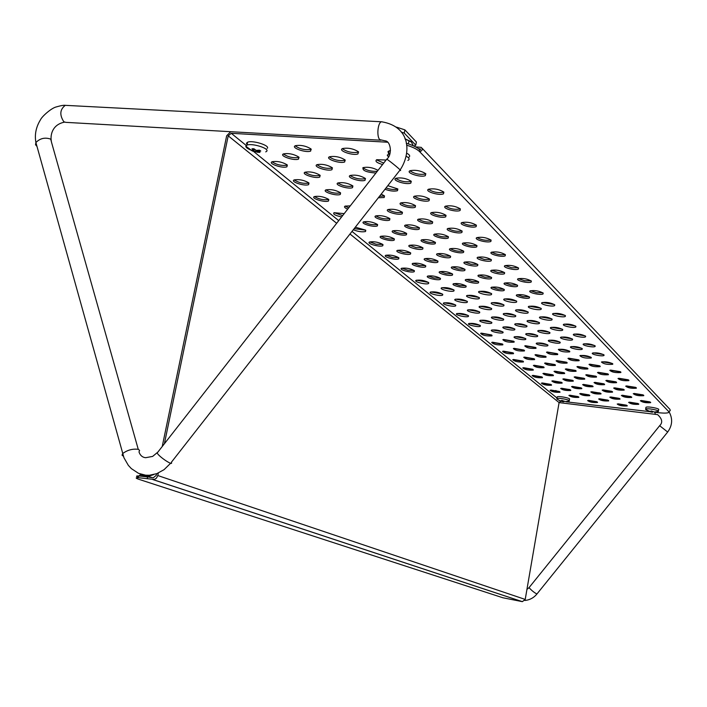 <?xml version="1.0" encoding="UTF-8"?>
<svg xmlns="http://www.w3.org/2000/svg" width="707" height="707" viewBox="0 0 707 707"><rect width="100%" height="100%" fill="white"/><g stroke="black" fill="none" stroke-linecap="round" stroke-linejoin="round"><path stroke-width="1.06" d="M608.639 400.524L598.635 398.96C600.65 400.551 603.99 401.205 608.674 400.922L608.639 400.524M599.501 398.748L607.967 400.135M600.968 393.516L590.787 391.925C592.793 393.569 596.195 394.241 600.994 393.94L600.968 393.516M591.626 391.705L600.331 393.136M592.987 386.243L582.63 384.608C584.618 386.305 588.083 387.003 593.023 386.694L592.987 386.243M583.443 384.396L592.386 385.872M584.689 378.66L574.146 376.999C576.117 378.758 579.643 379.473 584.716 379.146L584.689 378.66M574.924 376.778L584.123 378.307M576.046 370.777L565.317 369.072C567.261 370.892 570.849 371.635 576.072 371.29L576.046 370.777M566.06 368.851L575.516 370.433M567.041 362.558L556.109 360.809C558.035 362.691 561.685 363.46 567.067 363.106L567.041 362.558M556.816 360.597L566.546 362.223M557.646 353.977L546.502 352.192C548.402 354.145 552.123 354.941 557.664 354.578L557.646 353.977M547.183 351.98L557.187 353.668M547.837 345.025C544.028 343.24 540.236 342.63 536.48 343.195C534.271 344.336 546.202 346.925 547.854 345.67L547.837 345.025M537.126 342.983L547.412 344.733M537.585 335.675C533.705 333.828 529.852 333.2 526.008 333.792C523.684 334.977 535.835 337.672 537.603 336.355L537.585 335.675M526.618 333.58L537.196 335.392M526.865 325.883C522.924 323.983 518.982 323.338 515.058 323.947C512.602 325.185 524.992 327.986 526.874 326.625L526.865 325.883M515.624 323.753L526.521 325.627M515.633 315.64C511.629 313.678 507.608 313.007 503.596 313.643C500.998 314.924 513.627 317.85 515.642 316.436L515.633 315.64M504.118 313.457L515.332 315.402M503.87 304.894C499.787 302.861 495.687 302.181 491.577 302.835C488.82 304.169 501.705 307.227 503.861 305.76L503.87 304.894M492.054 302.658L503.605 304.69M491.515 293.617C487.362 291.523 483.181 290.816 478.966 291.496C476.05 292.875 489.191 296.083 491.498 294.554L491.515 293.617M479.399 291.328L491.294 293.44M478.533 281.775C474.309 279.601 470.04 278.867 465.727 279.574C462.625 281.006 476.032 284.373 478.506 282.791L478.533 281.775M466.107 279.424L472.064 281.448L478.356 281.633M464.879 269.305C460.584 267.06 456.218 266.3 451.8 267.034C448.494 268.519 462.184 272.062 464.835 270.419L464.879 269.305M452.118 266.901L458.251 269.04L464.755 269.199M450.492 256.181C446.117 253.848 441.663 253.062 437.129 253.813C433.612 255.36 447.575 259.098 450.439 257.383L450.492 256.181M437.386 253.707L443.704 255.969L450.421 256.12M435.318 242.333C430.872 239.912 426.312 239.099 421.655 239.867C417.908 241.467 432.163 245.417 435.238 243.641L435.318 242.333M421.849 239.788C426.056 242.112 430.536 242.961 435.3 242.315M419.286 227.698C414.762 225.188 410.104 224.34 405.314 225.135C401.311 226.788 415.866 230.977 419.18 229.13L419.286 227.698M405.438 225.082C409.768 227.566 414.399 228.449 419.331 227.734M402.318 212.215C397.714 209.617 392.951 208.724 388.037 209.537C383.742 211.243 398.615 215.706 402.195 213.788L402.318 212.215M388.072 209.519C392.526 212.171 397.316 213.099 402.424 212.312M378.351 197.757L384.175 197.536L384.343 195.804L381.179 194.133M379.473 196.316L384.52 195.972M589.726 395.266L579.705 393.684C581.684 395.293 585.043 395.964 589.771 395.69L589.726 395.266M580.553 393.472L589.081 394.895M573.227 380.684L562.843 379.032C564.796 380.755 568.269 381.462 573.262 381.161L573.227 380.684M563.629 378.819L572.652 380.331M555.349 364.883L544.584 363.159C546.502 365.006 550.099 365.758 555.384 365.431L555.349 364.883M545.309 362.947L554.845 364.565M535.924 347.72L524.753 345.909C526.6 347.888 530.338 348.701 535.959 348.348L535.924 347.72M525.407 345.696L535.491 347.429M514.731 328.994C510.825 327.138 506.954 326.501 503.128 327.085C500.733 328.278 512.928 331.044 514.758 329.727L514.731 328.994M503.711 326.881L514.378 328.746M491.533 308.491C487.485 306.511 483.464 305.839 479.452 306.467C476.774 307.748 489.456 310.762 491.551 309.339L491.533 308.491M479.956 306.281L491.259 308.287M466.01 285.946C461.83 283.825 457.632 283.109 453.434 283.781C450.43 285.16 463.624 288.465 466.01 286.936L466.01 285.946M453.841 283.622L459.674 285.593L465.833 285.805M437.819 261.024C433.488 258.762 429.114 257.984 424.695 258.7C421.301 260.185 435.044 263.852 437.792 262.2L437.819 261.024M424.995 258.585L431.182 260.786L437.739 260.963M406.498 233.354C402.009 230.915 397.44 230.075 392.792 230.835C388.93 232.426 403.255 236.518 406.437 234.742L406.498 233.354M392.951 230.765C397.193 233.16 401.726 234.035 406.534 233.39M332.149 167.647C327.323 164.819 322.321 163.812 317.143 164.616C312.052 166.428 327.641 171.713 331.972 169.671L332.149 167.647M316.939 164.713C321.482 167.753 326.59 168.876 332.281 168.072L332.476 167.983M650.634 402.301L640.348 400.728C642.424 402.363 645.853 403.017 650.634 402.681L650.634 402.301M641.205 400.498L649.91 401.876M636.344 387.781L625.686 386.137C627.745 387.887 631.298 388.585 636.344 388.214L636.344 387.781M626.482 385.907L635.726 387.383M620.852 372.032L609.788 370.318C611.811 372.191 615.497 372.934 620.843 372.536L620.852 372.032M610.521 370.088L620.295 371.661M603.99 354.896C600.199 353.093 596.363 352.493 592.501 353.093C590.354 354.269 602.382 356.761 603.972 355.471L603.99 354.896M593.155 352.864L603.504 354.543M585.573 336.17C581.649 334.261 577.663 333.624 573.616 334.278C571.229 335.542 583.735 338.238 585.537 336.841L585.573 336.17M574.199 334.058L585.157 335.86M565.37 315.64C561.323 313.599 557.169 312.927 552.918 313.634C550.249 315.004 563.249 317.929 565.317 316.427L565.37 315.64M553.422 313.44L565.034 315.366M543.117 293.025C538.928 290.833 534.598 290.117 530.135 290.877C527.122 292.371 540.661 295.579 543.038 293.953L543.117 293.025M530.533 290.71L536.533 292.68L542.861 292.804M518.478 267.98C514.148 265.629 509.623 264.86 504.922 265.682C501.502 267.29 515.606 270.852 518.364 269.084L518.478 267.98M505.213 265.558L511.568 267.759L518.311 267.829M491.056 240.106C486.566 237.57 481.847 236.739 476.88 237.614C472.974 239.355 487.671 243.341 490.879 241.423L491.056 240.106M477.031 237.552C481.387 239.982 486.036 240.813 490.985 240.035M559.935 391.828L550.028 390.246C551.973 391.837 555.287 392.509 559.988 392.261L559.935 391.828M550.886 390.043L559.308 391.466M542.375 377.211L532.124 375.558C534.032 377.264 537.47 377.98 542.437 377.715L542.375 377.211M532.91 375.355L541.818 376.884M523.366 361.401L512.743 359.669C514.608 361.489 518.169 362.258 523.427 361.966L523.366 361.401M513.468 359.465L522.888 361.1M502.721 344.221L491.701 342.4C493.504 344.362 497.198 345.184 502.783 344.875L502.721 344.221M492.364 342.206L502.315 343.956M480.212 325.503C476.315 323.673 472.497 323.028 468.768 323.576C466.373 324.734 478.436 327.535 480.274 326.254L480.212 325.503M469.36 323.391L479.894 325.273M455.591 305.017C451.552 303.064 447.593 302.384 443.696 302.976C441.018 304.222 453.558 307.262 455.653 305.884L455.591 305.017M444.199 302.799L455.361 304.841M428.539 282.5C424.359 280.423 420.232 279.698 416.149 280.334C413.153 281.66 426.197 285.009 428.583 283.525L428.539 282.5M416.564 280.184L428.407 282.402M398.677 257.657C394.338 255.43 390.034 254.653 385.757 255.324C382.372 256.747 395.964 260.45 398.704 258.859L398.677 257.657M386.057 255.2L392.164 257.401L398.651 257.631M353.306 229.757C358.14 231.657 362.223 232.232 365.537 231.507L365.537 230.075L355.303 227.212M354.189 228.626L365.634 230.164M328.543 199.303C323.886 196.74 319.184 195.821 314.447 196.546C310.073 198.172 324.858 202.838 328.516 201.009L328.543 199.303M314.465 196.546C318.901 199.241 323.682 200.231 328.79 199.524M287.007 164.74C282.164 161.974 277.25 160.957 272.248 161.709C267.228 163.414 282.659 168.734 286.927 166.79L287.007 164.74M272.062 161.779C276.578 164.793 281.642 165.933 287.245 165.208L287.413 165.138M619.959 398.757L609.805 397.175C611.829 398.801 615.223 399.464 619.977 399.163L619.959 398.757M610.654 396.963L619.297 398.368M604.547 384.201L594.03 382.558C596.028 384.29 599.545 384.997 604.565 384.661L604.547 384.201M594.817 382.337L603.946 383.83M587.844 368.427L576.93 366.712C578.892 368.568 582.533 369.319 587.853 368.957L587.844 368.427M577.654 366.491L587.314 368.082M569.674 351.273C565.892 349.505 562.109 348.905 558.344 349.47C560.253 351.467 564.027 352.272 569.683 351.883L569.674 351.273M559.007 349.249L569.215 350.955M549.843 332.555C545.928 330.664 542.004 330.036 538.071 330.646C535.676 331.875 548.022 334.605 549.843 333.253L549.843 332.555M538.654 330.443L549.463 332.272M528.12 312.034C524.064 310.02 519.981 309.348 515.863 310.011C513.185 311.345 526.017 314.315 528.094 312.856L528.12 312.034M516.357 309.825L527.811 311.796M504.197 289.455C500.008 287.298 495.748 286.582 491.418 287.298C488.413 288.73 501.767 291.991 504.162 290.409L504.197 289.455M491.825 287.13L497.737 289.101L503.985 289.269M477.746 264.471C473.407 262.164 468.962 261.387 464.411 262.156C460.999 263.702 474.918 267.317 477.676 265.611L477.746 264.471M464.702 262.032L470.968 264.232L477.623 264.365M448.326 236.695C443.846 234.211 439.197 233.372 434.398 234.185C430.51 235.855 445.012 239.894 448.211 238.047L448.326 236.695M434.549 234.123C438.844 236.536 443.439 237.393 448.318 236.677M551.442 384.758L541.368 383.15C543.294 384.794 546.679 385.483 551.504 385.227L551.442 384.758M542.198 382.938L550.85 384.414M533.193 369.575L522.756 367.887C524.647 369.646 528.147 370.388 533.255 370.106L533.193 369.575M523.525 367.684L532.671 369.257M513.397 353.111L502.589 351.335C504.427 353.226 508.05 354.013 513.459 353.712L513.397 353.111M503.278 351.132L512.955 352.82M491.869 335.198L480.645 333.324C482.413 335.357 486.169 336.214 491.931 335.896L491.869 335.198M481.273 333.13L491.506 334.95M468.361 315.631C464.384 313.749 460.496 313.086 456.695 313.661C454.168 314.854 466.461 317.77 468.414 316.444L468.361 315.631M457.243 313.475L468.078 315.437M442.582 294.183C438.473 292.177 434.425 291.47 430.439 292.088C427.611 293.37 440.399 296.551 442.626 295.128L442.582 294.183M430.899 291.92L442.396 294.041M414.187 270.56C409.936 268.413 405.721 267.661 401.541 268.315C398.368 269.694 411.677 273.202 414.231 271.674L414.187 270.56M401.903 268.183L407.833 270.251L414.108 270.498M382.77 244.419C378.36 242.121 373.968 241.308 369.575 241.997C365.987 243.473 379.853 247.379 382.796 245.727L382.77 244.419M369.823 241.909L376.115 244.233L382.805 244.454M344.203 213.62L334.031 212.701C332.705 214.141 335.233 215.555 341.614 216.934M334.128 212.666L342.656 215.6M308.676 182.777C303.93 180.108 299.132 179.145 294.262 179.887C289.587 181.558 304.682 186.524 308.632 184.633L308.676 182.777M294.183 179.923C298.681 182.777 303.595 183.838 308.932 183.104L309.003 183.078M612.509 391.722L602.178 390.114C604.193 391.793 607.649 392.473 612.527 392.155L612.509 391.722M603 389.893L611.873 391.342M596.478 376.584L585.767 374.904C587.756 376.698 591.335 377.423 596.496 377.078L596.478 376.584M586.527 374.683L595.913 376.23M579.077 360.155L567.968 358.396C569.904 360.323 573.607 361.091 579.086 360.72L579.077 360.155M568.658 358.175L578.582 359.819M560.121 342.25C556.268 340.429 552.423 339.811 548.57 340.394C546.308 341.578 558.415 344.203 560.121 342.904L560.121 342.25M549.198 340.191L559.697 341.949M539.388 322.675C535.402 320.731 531.399 320.077 527.378 320.713C524.85 321.994 537.435 324.831 539.37 323.426L539.388 322.675M527.917 320.518L539.043 322.41M516.614 301.173C512.495 299.096 508.324 298.398 504.109 299.088C501.272 300.466 514.36 303.577 516.587 302.057L516.614 301.173M504.559 298.911L516.357 300.961M491.498 277.453C487.238 275.226 482.89 274.484 478.445 275.226C475.245 276.711 488.873 280.14 491.436 278.496L491.498 277.453M478.798 275.085L484.887 277.162L491.321 277.312M463.642 251.153C459.232 248.758 454.689 247.954 450.014 248.749C446.382 250.349 460.575 254.167 463.545 252.39L463.642 251.153M450.244 248.652C454.415 250.914 458.861 251.727 463.571 251.082M432.578 221.821C428.009 219.241 423.263 218.366 418.332 219.205C414.169 220.929 428.972 225.224 432.428 223.306L432.578 221.821M418.403 219.17C422.83 221.751 427.567 222.643 432.622 221.857M581.746 388.214L571.548 386.605C573.518 388.267 576.939 388.956 581.79 388.664L581.746 388.214M572.37 386.393L581.136 387.851M564.593 373.057L554.023 371.369C555.958 373.146 559.493 373.879 564.628 373.561L564.593 373.057M554.783 371.157L564.053 372.713M545.972 356.602L535.013 354.834C536.896 356.743 540.563 357.53 546.007 357.185L545.972 356.602M535.712 354.622L545.504 356.293M525.708 338.697C521.863 336.894 518.072 336.276 514.325 336.832C512.054 337.981 524.02 340.633 525.734 339.369L525.708 338.697M514.952 336.629L525.319 338.423M503.561 319.122C499.584 317.204 495.642 316.55 491.727 317.151C489.2 318.389 501.634 321.27 503.578 319.909L503.561 319.122M492.266 316.966L503.251 318.892M479.258 297.647C475.148 295.606 471.039 294.907 466.938 295.553C464.101 296.887 477.039 300.033 479.266 298.557L479.258 297.647M467.389 295.385L479.037 297.47M452.471 273.971C448.211 271.788 443.934 271.037 439.63 271.735C436.431 273.167 449.899 276.64 452.462 275.05L452.471 273.971M439.984 271.594L445.984 273.671L452.339 273.874M422.795 247.75C418.385 245.409 413.913 244.604 409.388 245.338C405.774 246.876 419.799 250.738 422.751 249.023L422.795 247.75M409.627 245.241L415.999 247.574L422.777 247.733M389.734 218.543C385.174 216.015 380.499 215.14 375.735 215.918C371.608 217.562 386.225 221.901 389.654 220.063L389.734 218.543M375.815 215.882C380.18 218.428 384.855 219.347 389.84 218.64M352.687 185.8C347.95 183.078 343.072 182.123 338.034 182.919C333.297 184.677 348.551 189.609 352.546 187.629L352.687 185.8M337.937 182.963C342.462 185.844 347.437 186.887 352.855 186.082L352.934 186.047M310.877 148.85C305.963 145.907 300.846 144.847 295.526 145.66C290.056 147.516 305.972 153.18 310.656 151.077L310.877 148.85M295.19 145.81C299.741 149.027 305.009 150.229 310.983 149.433L311.292 149.292M643.732 395.284L633.26 393.675C635.328 395.372 638.819 396.044 643.732 395.69L643.732 395.284M634.091 393.445L643.078 394.877M628.868 380.18L618.006 378.501C620.048 380.313 623.671 381.029 628.859 380.64L628.868 380.18M618.775 378.272L628.276 379.792M612.722 363.76C608.992 362.019 605.236 361.436 601.445 362.011C603.442 363.955 607.189 364.724 612.704 364.299L612.722 363.76M602.143 361.781L612.2 363.407M595.117 345.873C591.264 344.017 587.358 343.408 583.399 344.026C581.145 345.246 593.403 347.835 595.091 346.492L595.117 345.873M584.026 343.805L594.667 345.537M575.851 326.289C571.866 324.31 567.801 323.665 563.656 324.336C561.137 325.662 573.881 328.463 575.807 327.014L575.851 326.289M564.195 324.133L575.471 325.998M554.677 304.77C550.55 302.649 546.317 301.96 541.969 302.693C539.132 304.125 552.397 307.183 554.606 305.618L554.677 304.77M542.419 302.508L554.376 304.523M531.293 280.997C527.024 278.735 522.606 277.992 518.028 278.788C514.82 280.325 528.633 283.71 531.196 282.005L531.293 280.997M518.372 278.638L524.55 280.714L531.072 280.812M505.337 254.617C500.927 252.178 496.305 251.383 491.471 252.231C487.821 253.901 502.217 257.666 505.187 255.819L505.337 254.617M491.701 252.125C495.934 254.414 500.441 255.209 505.213 254.502M476.359 225.162C471.79 222.528 466.965 221.662 461.857 222.564C457.668 224.375 472.674 228.608 476.147 226.611L476.359 225.162M461.927 222.537C466.408 225.135 471.216 226.01 476.341 225.153M570.699 390.043L560.651 388.443C562.604 390.078 565.971 390.759 570.743 390.485L570.699 390.043M561.491 388.24L570.081 389.681M553.325 375.161L542.923 373.49C544.85 375.231 548.332 375.956 553.378 375.664L553.325 375.161M543.701 373.287L552.786 374.825M534.51 359.032L523.719 357.282C525.593 359.147 529.207 359.925 534.554 359.616L534.51 359.032M524.426 357.079L534.032 358.732M514.042 341.499L502.845 339.66C504.657 341.667 508.404 342.497 514.086 342.161L514.042 341.499M503.49 339.457L513.644 341.225M491.71 322.357C487.768 320.492 483.888 319.838 480.071 320.421C477.614 321.614 489.854 324.451 491.745 323.126L491.71 322.357M480.636 320.227L491.392 322.136M467.23 301.394C463.156 299.397 459.117 298.708 455.122 299.326C452.374 300.608 465.109 303.71 467.265 302.287L467.23 301.394M455.608 299.149L467.009 301.217M440.302 278.311C436.078 276.181 431.88 275.447 427.691 276.11C424.598 277.489 437.845 280.891 440.32 279.362L440.302 278.311M428.071 275.96L433.957 277.984L440.169 278.204M410.52 252.797C406.145 250.508 401.762 249.721 397.361 250.419C393.861 251.904 407.665 255.678 410.511 254.034L410.52 252.797M397.626 250.313L403.865 252.576L410.493 252.77M377.405 224.419C372.872 221.963 368.294 221.105 363.663 221.848C359.686 223.43 374.074 227.663 377.37 225.895L377.405 224.419M363.796 221.795C368.064 224.252 372.642 225.153 377.503 224.508M340.376 192.693C335.675 190.05 330.885 189.105 325.998 189.874C321.455 191.562 336.47 196.352 340.297 194.452L340.376 192.693M325.962 189.891C330.461 192.684 335.339 193.7 340.588 192.931L340.297 194.452M298.681 156.972C293.812 154.117 288.792 153.074 283.631 153.852C278.399 155.637 294.077 161.125 298.54 159.102L298.681 156.972M283.383 153.967C287.917 157.078 293.078 158.253 298.858 157.493L299.096 157.387M631.687 397.042L621.373 395.452C623.424 397.104 626.862 397.776 631.696 397.449L631.687 397.042M622.213 395.231L631.024 396.645M616.539 382.222L605.855 380.552C607.87 382.328 611.44 383.035 616.548 382.681L616.539 382.222M606.633 380.331L615.938 381.842M600.102 366.129L589.011 364.388C590.99 366.297 594.684 367.048 600.102 366.659L600.102 366.129M589.726 364.167L599.571 365.775M582.206 348.613C578.379 346.801 574.544 346.191 570.682 346.784C568.481 347.968 580.544 350.522 582.197 349.231L582.206 348.613M571.327 346.571L581.746 348.295M562.639 329.471C558.689 327.544 554.695 326.899 550.656 327.544C548.208 328.817 560.748 331.583 562.622 330.187L562.639 329.471M551.221 327.341L562.259 329.188M541.173 308.464C537.09 306.396 532.928 305.716 528.695 306.414C525.937 307.792 538.99 310.806 541.138 309.295L541.173 308.464M529.172 306.228L540.873 308.217M517.506 285.301C513.282 283.092 508.943 282.358 504.489 283.118C501.387 284.603 514.97 287.917 517.436 286.282L517.506 285.301M504.869 282.959L510.914 284.983L517.294 285.115M491.285 259.637C486.911 257.26 482.386 256.482 477.693 257.286C474.167 258.895 488.316 262.58 491.179 260.803L491.285 259.637M477.95 257.171L484.357 259.442L491.162 259.522M462.069 231.039C457.544 228.485 452.807 227.636 447.858 228.494C443.828 230.226 458.578 234.362 461.91 232.444L462.069 231.039M447.973 228.441C452.365 230.95 457.058 231.808 462.051 231.03M578.777 396.972L568.896 395.399C570.858 396.981 574.172 397.643 578.83 397.387L578.777 396.972M569.762 395.195L578.132 396.6M562.065 382.646L551.84 381.011C553.775 382.699 557.204 383.397 562.118 383.123L562.065 382.646M552.644 380.808L561.482 382.301M543.983 367.154L533.387 365.448C535.287 367.242 538.831 367.993 544.037 367.693L543.983 367.154M534.13 365.236L543.471 366.836M524.355 350.336L513.362 348.542C515.209 350.478 518.885 351.282 524.4 350.955L524.355 350.336M514.033 348.339L523.914 350.045M502.969 332.016C499.098 330.196 495.289 329.568 491.551 330.125C489.217 331.274 501.236 334.004 503.013 332.723L502.969 332.016M492.16 329.922L502.615 331.76M479.585 311.973C475.581 310.046 471.622 309.374 467.716 309.975C465.118 311.213 477.605 314.173 479.629 312.803L479.585 311.973M468.237 309.79L479.319 311.778M453.912 289.976C449.767 287.917 445.649 287.201 441.557 287.846C438.64 289.172 451.632 292.424 453.938 290.948L453.912 289.976M441.99 287.687L453.735 289.835M425.587 265.708C421.292 263.499 416.997 262.739 412.702 263.419C409.415 264.851 422.945 268.439 425.596 266.848L425.587 265.708M413.029 263.296L419.092 265.434L425.508 265.646M394.188 238.798C389.734 236.43 385.253 235.608 380.737 236.324C377.008 237.861 391.104 241.856 394.17 240.15L394.188 238.798M380.94 236.244C385.094 238.551 389.522 239.417 394.223 238.833M350.248 205.878L345.113 206.099C343.796 206.877 344.663 207.885 347.703 209.139M345.157 206.082L348.666 207.902M319.882 175.133C315.092 172.384 310.187 171.394 305.168 172.172C300.289 173.904 315.631 179.03 319.767 177.068L319.882 175.133M305.026 172.234C309.551 175.177 314.562 176.273 320.077 175.504L320.209 175.451M638.721 403.936L628.594 402.371C630.653 403.98 634.038 404.625 638.739 404.316L638.721 403.936M629.46 402.15L638.032 403.529M624.157 389.681L613.658 388.046C615.7 389.769 619.199 390.45 624.166 390.114L624.157 389.681M614.471 387.825L623.53 389.292M608.374 374.233L597.495 372.527C599.492 374.365 603.124 375.099 608.382 374.728L608.374 374.233M598.237 372.306L607.817 373.862M591.22 357.442C587.464 355.683 583.699 355.091 579.917 355.665C581.87 357.636 585.635 358.422 591.22 358.016L591.22 357.442M580.597 355.435L590.734 357.106M572.511 339.13C568.622 337.257 564.707 336.638 560.757 337.257C558.433 338.476 570.735 341.136 572.493 339.793L572.511 339.13M561.367 337.045L572.096 338.821M552.017 319.069C547.996 317.081 543.922 316.418 539.786 317.09C537.187 318.415 549.975 321.296 551.99 319.847L552.017 319.069M540.307 316.886L551.672 318.804M529.472 297.011C525.319 294.872 521.068 294.174 516.729 294.899C513.803 296.33 527.113 299.494 529.419 297.921L529.472 297.011M517.153 294.722L523.03 296.64L529.216 296.799M504.559 272.628C500.264 270.339 495.828 269.579 491.259 270.366C487.945 271.912 501.811 275.403 504.471 273.697L504.559 272.628M491.577 270.224L497.799 272.372L504.391 272.478M476.88 245.541C472.435 243.075 467.804 242.262 462.979 243.093C459.214 244.763 473.663 248.661 476.748 246.823L476.88 245.541M463.173 243.005C467.442 245.364 471.984 246.186 476.81 245.47M230.729 131.696L226.673 135.753L162.23 446.515M156.583 473.725L156.256 475.316L153.278 477.799L147.551 476.933L147.189 478.692L154.347 479.443L156.397 478.215L157.802 475.546L525.213 599.43L522.367 601.657L502.783 597.742M387.957 142.248L231.251 133.305L228.211 135.841L164.395 443.74M158.324 473.018L157.802 475.546M560.828 401.187L559.087 402.592L525.213 599.43M422.132 148.293L670.015 409.441L670.209 410.679L668.725 411.598L668.734 412.473C667.408 413.215 664.05 413.303 658.659 412.711L654.991 412.278M649.592 411.642L566.051 401.806M365.254 178.376C360.482 175.575 355.497 174.594 350.301 175.433C345.361 177.254 360.862 182.335 365.051 180.285L365.254 178.376M344.945 159.844C340.094 156.927 334.985 155.894 329.639 156.742C324.336 158.624 340.164 164.068 344.698 161.947L344.945 159.844M627.18 405.579L617.202 404.033C619.235 405.606 622.575 406.251 627.206 405.959L627.18 405.579M597.468 402.106L587.605 400.56C589.603 402.115 592.899 402.76 597.503 402.504L597.468 402.106M460.337 208.883C455.697 206.152 450.757 205.242 445.498 206.161C441 208.044 456.324 212.56 460.089 210.483L460.337 208.883M415.424 205.622C410.776 202.944 405.924 202.034 400.851 202.882C396.388 204.668 411.501 209.245 415.239 207.257L415.424 205.622M384.997 189.255C390.07 191.076 394.241 191.553 397.493 190.696L397.714 188.902L387.798 185.685M443.793 192.074C439.082 189.22 434.018 188.274 428.61 189.211C423.776 191.155 439.409 195.98 443.492 193.824L443.793 192.074M429.317 198.985C424.633 196.228 419.675 195.291 414.443 196.192C409.804 198.048 425.172 202.75 429.078 200.682L429.317 198.985M445.949 215.264C441.345 212.604 436.502 211.72 431.411 212.595C427.081 214.398 442.14 218.799 445.746 216.802L445.949 215.264M411.156 181.213C406.392 178.332 401.311 177.36 395.929 178.27C390.927 180.197 406.622 185.234 410.864 183.078L411.156 181.213M425.702 173.683C420.912 170.714 415.725 169.715 410.157 170.679C404.943 172.685 420.904 177.872 425.34 175.628L425.702 173.683M378.024 170.343C373.004 167.621 368.038 166.711 363.106 167.612C362.037 170.458 366.314 172.269 375.912 173.038M358.316 151.696C353.429 148.682 348.215 147.622 342.692 148.514C337.151 150.467 353.235 156.097 357.989 153.887L358.316 151.696M386.075 160.029L376.76 159.702C374.728 161.169 376.663 162.778 382.567 164.528M406.251 143.265C412.861 145.209 417.43 147.436 419.967 149.946L419.64 151.66C417.218 149.248 412.87 147.091 406.605 145.182M350.133 175.504C354.684 178.473 359.757 179.543 365.351 178.703L365.501 178.632M329.365 156.874C333.925 160.012 339.139 161.161 345.016 160.321L345.281 160.197M618.086 403.821L626.49 405.182M588.489 400.348L596.788 401.726M445.472 206.179C450.085 208.963 455.052 209.882 460.372 208.936L460.089 210.483M400.834 202.891C405.385 205.649 410.281 206.594 415.53 205.728L415.239 207.257M386.004 187.974C390.936 189.573 394.868 189.962 397.794 189.131L397.891 189.078M428.477 189.282C433.099 192.207 438.199 193.197 443.784 192.242L443.899 192.18M414.373 196.228C418.959 199.065 423.953 200.037 429.37 199.127L429.423 199.1M431.429 212.586C435.954 215.264 440.806 216.174 445.993 215.308M395.743 178.358C400.339 181.363 405.473 182.397 411.165 181.478L411.333 181.399M409.901 170.794C414.523 173.895 419.772 174.965 425.649 173.993L425.879 173.878M362.868 167.718C366.465 170.387 371.263 171.589 377.264 171.315M342.338 148.682C346.916 151.925 352.245 153.11 358.308 152.226L358.652 152.058M376.451 159.853L383.698 163.07M147.189 478.692L138.28 477.685C135.223 477.614 135.514 478.188 139.155 479.408L138.599 479.222M138.369 477.278C135.841 476.324 135.938 475.873 138.652 475.935L147.551 476.933M149.292 477.198L149.389 476.721M146.172 475.802L140.013 474.874L137.609 477.667M419.967 149.946L420.347 148.93L418.659 148.797M668.725 411.598L419.64 151.66C422.371 150.794 422.901 149.363 421.248 147.365L415.636 146.888M144.962 475.122L148.223 476.332L153.79 474.583M414.002 146.084L415.787 145.156L404.263 133.075L401.284 132.103M415.787 145.156L416.388 142.001L404.881 129.867L404.263 133.075M396.503 127.127L404.881 129.867M404.934 138.819L410.661 141.4M413.33 145.783L411.412 142.054L404.952 138.872M409.026 140.693L408.407 143.919M562.852 388.726L569.648 389.504M592.934 392.173L599.943 392.977M623.468 395.681L630.688 396.503M556.957 391.404L555.852 390.494M659.896 398.863L663.882 403.07M645.898 407.692L645.959 407.32C647.25 406.074 660.515 408.575 658.606 409.707L658.367 411.129M646.339 409.98L645.668 409.106C646.958 407.877 660.223 410.369 658.314 411.492L654.797 411.951M652.508 411.341L651.244 410.961L650.979 412.048L651.218 411.147M652.534 411.615L652.473 412.278M654.876 412.199L651.05 410.944L650.608 411.527L648.664 410.988L650.979 412.048M651.023 412.022L652.473 412.243M557.143 397.263L557.213 396.883C558.557 395.708 571.397 398.288 569.453 399.34L569.223 400.71M557.567 399.499L556.913 398.633C558.256 397.467 571.097 400.038 569.162 401.081L565.883 401.558M563.93 401.373L563.894 401.823M565.909 401.647L561.491 400.418L561.473 401.055L559.714 400.604L562.145 401.567L562.745 401.647L562.852 400.781M562.153 400.489L561.932 401.496M562.719 400.569L562.48 401.647M562.745 401.647L563.894 401.806M388.567 153.516L388.002 151.554L390.485 150.37M406.764 153.207C409.609 154.753 410.36 156.061 409.017 157.122M406.286 156.274C409.053 157.802 409.768 159.084 408.452 160.118L407.877 160.418M388.355 156.839L387.25 155.16L389.866 153.401M247.088 144.688L246.416 143.238L247.6 142.195C252.496 140.03 269.88 145.412 267.37 148.284M251.144 150.167C247.583 148.77 245.806 147.445 245.815 146.181L247.008 145.094C251.895 142.955 269.287 148.32 266.786 151.174L265.761 151.881M252.841 150.511L252.611 151.104L259.858 152.199M258.497 150.936L257.684 150.494M254.29 149.142L253.548 149.566M252.611 151.104L259.884 152.447L258.4 151.74L260.777 151.015L259.381 150.14L256.261 150.414L253.928 148.753L251.984 148.77L253.292 150.441L251.118 150.211L252.523 151.077M258.559 150.352L258.4 151.74M259.416 150.158L259.283 151.378M253.256 148.717L252.938 149.76M253.795 148.744L253.292 150.441M254.37 149.221L253.901 151.422M255.766 150.184L255.43 151.766M257.18 150.476L256.827 152.164M257.949 152.456L257.896 150.9M228.211 135.841L336.656 223.279M349.974 234.008L559.087 402.592M231.251 133.305L246.257 145.492M253.672 151.519L338.724 220.637M351.998 231.428L557.01 398.032M522.234 601.639L152.783 479.54M503.119 597.848L139.155 479.408M420.594 149.327L420.17 148.885M64.54 122.152C51.779 124.565 49.711 136.133 51.691 142.911L50.745 139.138C45.045 137.149 40.096 138.28 35.907 142.531L35.527 144.705L36.994 146.446M380.764 140.207L65.822 122.355L63.842 121.781C59.406 114.932 59.892 109.452 65.291 105.343L66.113 105.387M386.526 159.455L386.756 159.163C392.526 154.904 390.909 140.967 385.015 140.834L379.845 139.65C376.363 136.725 377.847 121.922 381.639 121.781L382.213 121.807M386.756 159.163C390.229 161.169 403.98 172.711 399.915 170.201L171.324 462.325C173.887 466.638 159.075 456.908 157.157 453.01L386.756 159.163M157.891 452.073L152.641 456.413L145.642 457.703C142.443 457.376 140.225 455.458 138.996 451.95L139.588 450.412L138.386 449.343C132.669 448.6 127.428 450.005 122.656 453.576L122.055 455.193L123.425 456.262M655.345 413.975L654.664 412.305M659.649 425.711L667.673 432.03L536.958 593.96C533.794 597.83 529.737 600.004 524.797 600.482M529.11 587.561L529.03 587.658C531.903 590.769 534.545 592.864 536.958 593.96M567.147 362.664L567.067 363.106M557.752 354.092L557.664 354.578M547.943 345.14L547.854 345.67M537.7 335.79L537.603 336.355M526.98 326.007L526.874 326.625M515.757 315.764L515.642 316.436M503.994 305.026L503.861 305.76M491.639 293.75L491.498 294.554M478.666 281.907L478.506 282.791M465.012 269.447L464.835 270.419M450.633 256.323L450.439 257.383M435.459 242.466L435.238 243.641M419.428 227.84L419.18 229.13M402.46 212.347L402.195 213.788M384.475 195.998L384.175 197.536M536.047 347.844L535.959 348.348M514.864 329.135L514.758 329.727M491.674 308.641L491.551 309.339M466.169 286.096L466.01 286.936M437.978 261.192L437.792 262.2M406.666 233.522L406.437 234.742M332.281 168.072L331.972 169.671M604.061 354.967L603.972 355.471M585.643 336.249L585.537 336.841M565.441 315.72L565.317 316.427M543.188 293.105L543.038 293.953M518.549 268.05L518.364 269.084M491.109 240.168L490.879 241.423M502.871 344.371L502.783 344.875M480.38 325.662L480.274 326.254M455.776 305.194L455.653 305.884M428.742 282.694L428.583 283.525M398.889 257.861L398.704 258.859M365.775 230.305L365.537 231.507M328.808 199.542L328.516 201.009M287.245 165.208L286.927 166.79M569.771 351.379L569.683 351.883M549.949 332.661L549.843 333.253M528.226 312.149L528.094 312.856M504.312 289.57L504.162 290.409M477.861 264.586L477.676 265.611M448.441 236.81L448.211 238.047M513.547 353.253L513.459 353.712M492.028 335.348L491.931 335.896M468.529 315.799L468.414 316.444M442.768 294.368L442.626 295.128M414.399 270.763L414.231 271.674M383 244.64L382.796 245.727M308.932 183.104L308.632 184.633M579.166 360.252L579.086 360.72M560.218 342.356L560.121 342.904M539.485 322.781L539.37 323.426M516.72 301.288L516.587 302.057M491.604 277.568L491.436 278.496M463.748 251.268L463.545 252.39M432.684 221.927L432.428 223.306M546.087 356.726L546.007 357.185M525.831 338.821L525.734 339.369M503.693 319.264L503.578 319.909M479.408 297.797L479.266 298.557M452.63 274.13L452.462 275.05M422.963 247.918L422.751 249.023M389.911 218.71L389.654 220.063M352.855 186.082L352.546 187.629M310.983 149.433L310.656 151.077M612.783 363.84L612.704 364.299M595.188 345.953L595.091 346.492M575.922 326.369L575.807 327.014M554.748 304.85L554.606 305.618M531.355 281.077L531.196 282.005M505.39 254.679L505.187 255.819M476.403 225.215L476.147 226.611M534.633 359.165L534.554 359.616M514.183 341.64L514.086 342.161M491.86 322.516L491.745 323.126M467.398 301.553L467.265 302.287M440.479 278.487L440.32 279.362M410.714 252.982L410.511 254.034M377.618 224.623L377.37 225.895M298.858 157.493L298.54 159.102M600.172 366.217L600.102 366.659M582.285 348.71L582.197 349.231M562.728 329.568L562.622 330.187M541.262 308.561L541.138 309.295M517.595 285.398L517.436 286.282M491.374 259.725L491.179 260.803M462.148 231.127L461.91 232.444M524.488 350.469L524.4 350.955M503.119 332.157L503.013 332.723M479.744 312.132L479.629 312.803M454.088 290.144L453.938 290.948M425.773 265.885L425.596 266.848M394.382 238.993L394.17 240.15M320.077 175.504L319.767 177.068M591.299 357.53L591.22 358.016M572.59 339.219L572.493 339.793M552.105 319.166L551.99 319.847M529.561 297.108L529.419 297.921M504.648 272.725L504.471 273.697M476.969 245.629L476.748 246.823M522.367 601.657L152.995 479.567M138.28 477.685L138.652 475.935M358.308 152.226L357.989 153.887M425.649 173.993L425.34 175.628M411.165 181.478L410.864 183.078M446.02 215.343L445.746 216.802M429.37 199.127L429.078 200.682M443.784 192.242L443.492 193.824M397.794 189.131L397.493 190.696M345.016 160.321L344.698 161.947M365.351 178.703L365.051 180.285M170.626 463.253L164.077 469.66L156.821 473.637L149.389 475.263L145.66 475.201L138.51 473.319L131.352 468.617L128.347 465.374L123.972 457.791L35.907 142.531C34.457 134.595 36.022 126.951 40.582 119.616C41.925 116.549 51.196 108.153 56.207 106.943C60.749 105.626 63.78 105.087 65.291 105.343L381.639 121.781C411.43 126.747 410.979 153.861 400.135 169.901M51.691 142.911L138.245 449.298M148.223 476.332L152.138 477.632M526.936 589.417L529.03 587.658L659.675 425.685C662.919 422.547 662.229 418.871 657.607 414.629L559.078 402.601M668.972 411.607C672.887 418.588 672.463 425.384 667.7 431.995M645.668 409.106L645.959 407.32M645.553 409.371L650.82 411.995M556.913 398.633L557.213 396.883M556.78 398.872L559.909 400.834M560.501 401.072L562.145 401.567M388.523 153.781L389.097 150.759M387.25 155.16L388.576 156.459M266.256 149.433L266.345 148.991M247.008 145.094L247.6 142.195M245.815 146.181L252.213 150.927"/></g></svg>

